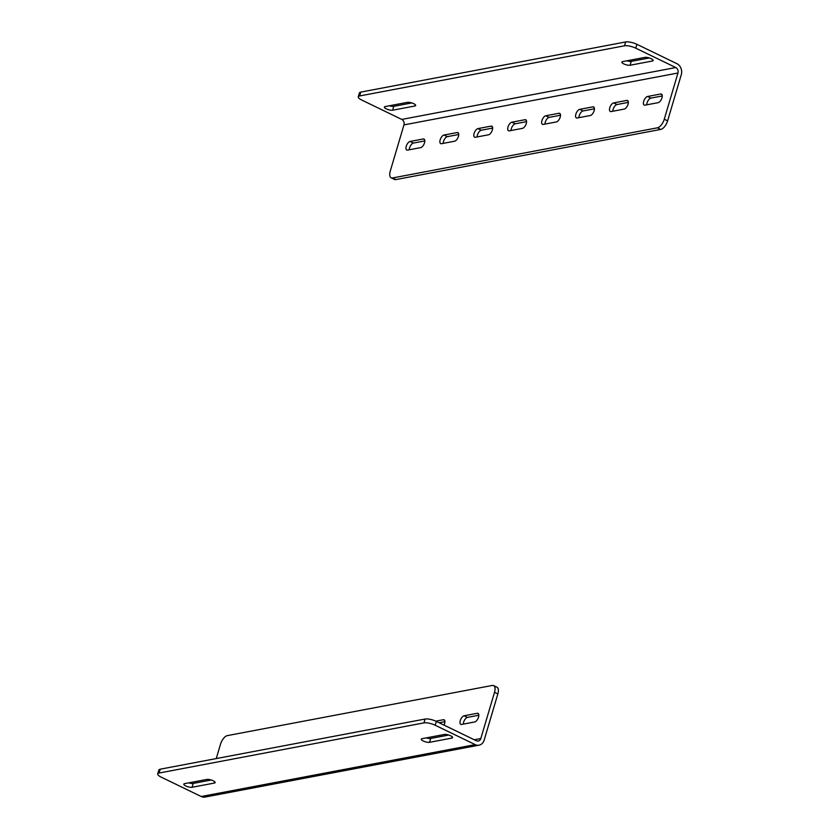 <?xml version="1.0" encoding="UTF-8"?>
<svg xmlns="http://www.w3.org/2000/svg" width="839" height="839" viewBox="0 0 839 839"><rect width="100%" height="100%" fill="white"/><g stroke="black" fill="none" stroke-linecap="round" stroke-linejoin="round"><path stroke-width="1.26" d="M448.718 735.048L430.69 738.467A4.719 1.374 16.5 0 1 426.285 737.88M211.25 780.018L193.222 783.427A4.719 1.374 16.5 0 1 188.817 782.85M216.252 758.571L220.521 744.183A8.4 3.954 115.8 0 1 227.369 735.614L492.231 685.463A8.4 3.954 115.8 0 1 493.615 685.599A8.4 3.954 115.8 0 1 494.517 692.301L480.82 738.53A4.195 3.503 -100.7 0 1 478.272 741.036A4.195 3.503 -100.7 0 1 476.353 740.764L436.332 721.393A8.4 2.444 -163.5 0 0 425.1 719.033L160.228 769.185A8.4 2.444 -163.5 0 0 158.844 770.024L157.701 773.883A8.4 2.444 16.5 0 1 159.085 773.034L160.228 769.185M429.547 742.316A4.719 1.374 16.5 0 1 424.272 741.435A4.719 1.374 16.5 0 1 421.272 739.159A4.719 1.374 16.5 0 1 422.048 738.687L444.313 734.471A4.719 1.374 16.5 0 1 449.599 735.352A4.719 1.374 16.5 0 1 452.588 737.628A4.719 1.374 16.5 0 1 451.812 738.1L429.547 742.316L430.69 738.467M192.079 787.276A4.719 1.374 16.5 0 1 186.803 786.395A4.719 1.374 16.5 0 1 183.804 784.129A4.719 1.374 16.5 0 1 184.58 783.647L206.855 779.431A4.719 1.374 16.5 0 1 212.131 780.322A4.719 1.374 16.5 0 1 215.13 782.588A4.719 1.374 16.5 0 1 214.344 783.06L192.079 787.276L193.222 783.427M425.1 719.033L423.957 722.882L159.085 773.034M423.957 722.882A8.4 2.444 16.5 0 1 435.189 725.242L475.21 744.623A8.4 6.995 -100.7 0 0 479.048 745.168A8.4 6.995 -100.7 0 0 484.155 740.145L497.852 693.916A8.4 3.954 -64.2 0 0 496.95 687.214L493.615 685.599M209.823 780.28L210.002 779.672M479.048 745.168L205.052 797.05A8.4 6.995 -100.7 0 1 201.203 796.505L475.21 744.623M157.701 773.883A8.4 2.444 16.5 0 0 161.193 777.134L201.203 796.505M461.555 724.445L474.685 721.96A4.719 2.223 -64.2 0 0 478.282 717.869A4.719 2.223 -64.2 0 0 478.031 713.381A4.719 2.223 -64.2 0 0 477.255 713.297L464.124 715.782A4.719 2.223 -64.2 0 0 460.517 719.872A4.719 2.223 -64.2 0 0 460.779 724.361A4.719 2.223 -64.2 0 0 461.555 724.445M444.009 725.106A4.719 2.223 -64.2 0 0 444.104 719.81A4.719 2.223 -64.2 0 0 443.328 719.726L435.808 721.152M464.124 715.782L467.449 717.397A4.719 2.223 -64.2 0 0 463.306 724.12M467.449 717.397L478.838 715.248M439.154 722.757L444.911 721.666M392.642 110.203L414.906 105.987A4.719 1.374 -163.5 0 0 415.683 105.515A4.719 1.374 -163.5 0 0 412.683 103.239A4.719 1.374 -163.5 0 0 407.408 102.358L385.143 106.574A4.719 1.374 -163.5 0 0 384.367 107.046A4.719 1.374 -163.5 0 0 387.366 109.322A4.719 1.374 -163.5 0 0 392.642 110.203L393.785 106.343L411.813 102.935M630.11 65.232L652.375 61.016A4.719 1.374 -163.5 0 0 653.151 60.544A4.719 1.374 -163.5 0 0 650.152 58.269A4.719 1.374 -163.5 0 0 644.876 57.388L622.611 61.604A4.719 1.374 -163.5 0 0 621.835 62.076A4.719 1.374 -163.5 0 0 624.835 64.351A4.719 1.374 -163.5 0 0 630.11 65.232L631.253 61.383L649.281 57.964M361.756 100.051A8.4 2.444 16.5 0 1 358.263 96.8A8.4 2.444 16.5 0 1 359.648 95.961L624.52 45.799A8.4 2.444 16.5 0 1 635.752 48.169L675.762 67.54A4.195 3.503 -100.7 0 1 677.964 73.003L664.268 119.232A8.4 3.954 115.8 0 1 657.419 127.811L392.547 177.962A8.4 3.954 115.8 0 1 391.173 177.816A8.4 3.954 115.8 0 1 390.261 171.125L403.958 124.896A4.195 3.503 79.3 0 0 401.766 119.421L361.756 100.051M389.38 105.766A4.719 1.374 -163.5 0 0 393.785 106.343M626.848 60.807A4.719 1.374 -163.5 0 0 631.253 61.383M359.648 95.961L360.791 92.101L625.653 41.95L624.52 45.799M360.791 92.101A8.4 2.444 -163.5 0 0 359.407 92.951L358.263 96.8M635.752 48.169L636.895 44.31L676.905 63.691A8.4 6.995 79.3 0 1 681.299 74.619L667.603 120.847L664.268 119.232M636.895 44.31A8.4 2.444 -163.5 0 0 625.653 41.95M423.234 138.97L410.093 141.455A4.719 2.223 -64.2 0 0 406.496 145.546A4.719 2.223 -64.2 0 0 406.758 150.034A4.719 2.223 -64.2 0 0 407.534 150.118L420.664 147.633A4.719 2.223 -64.2 0 0 424.261 143.553A4.719 2.223 -64.2 0 0 423.999 139.054A4.719 2.223 -64.2 0 0 423.234 138.97L424.544 139.61M457.15 132.552L444.02 135.037A4.719 2.223 -64.2 0 0 440.423 139.117A4.719 2.223 -64.2 0 0 440.685 143.616A4.719 2.223 -64.2 0 0 441.45 143.7L454.591 141.214A4.719 2.223 -64.2 0 0 458.188 137.124A4.719 2.223 -64.2 0 0 457.926 132.635A4.719 2.223 -64.2 0 0 457.15 132.552L458.472 133.191M491.077 126.123L477.947 128.608A4.719 2.223 -64.2 0 0 474.35 132.698A4.719 2.223 -64.2 0 0 474.601 137.187A4.719 2.223 -64.2 0 0 475.377 137.271L488.508 134.785A4.719 2.223 -64.2 0 0 492.105 130.695A4.719 2.223 -64.2 0 0 491.853 126.207A4.719 2.223 -64.2 0 0 491.077 126.123L492.399 126.762M525.004 119.704L511.863 122.19A4.719 2.223 -64.2 0 0 508.266 126.27A4.719 2.223 -64.2 0 0 508.528 130.769A4.719 2.223 -64.2 0 0 509.304 130.853L522.435 128.367A4.719 2.223 -64.2 0 0 526.032 124.277A4.719 2.223 -64.2 0 0 525.77 119.788A4.719 2.223 -64.2 0 0 525.004 119.704L526.315 120.344M558.921 113.275L545.79 115.761A4.719 2.223 -64.2 0 0 542.193 119.851A4.719 2.223 -64.2 0 0 542.455 124.34A4.719 2.223 -64.2 0 0 543.221 124.424L556.362 121.938A4.719 2.223 -64.2 0 0 559.959 117.848A4.719 2.223 -64.2 0 0 559.697 113.359A4.719 2.223 -64.2 0 0 558.921 113.275L560.242 113.915M592.848 106.857L579.718 109.343A4.719 2.223 -64.2 0 0 576.12 113.422A4.719 2.223 -64.2 0 0 576.372 117.921A4.719 2.223 -64.2 0 0 577.148 118.005L590.278 115.52A4.719 2.223 -64.2 0 0 593.886 111.43A4.719 2.223 -64.2 0 0 593.624 106.941A4.719 2.223 -64.2 0 0 592.848 106.857L594.169 107.497M626.775 100.428L613.634 102.914A4.719 2.223 -64.2 0 0 610.037 107.004A4.719 2.223 -64.2 0 0 610.299 111.493A4.719 2.223 -64.2 0 0 611.075 111.577L624.206 109.091A4.719 2.223 -64.2 0 0 627.803 105.001A4.719 2.223 -64.2 0 0 627.551 100.512A4.719 2.223 -64.2 0 0 626.775 100.428L628.086 101.068M660.692 94.01L647.561 96.495A4.719 2.223 -64.2 0 0 643.964 100.575A4.719 2.223 -64.2 0 0 644.226 105.074A4.719 2.223 -64.2 0 0 644.992 105.158L658.133 102.673A4.719 2.223 -64.2 0 0 661.73 98.583A4.719 2.223 -64.2 0 0 661.468 94.094A4.719 2.223 -64.2 0 0 660.692 94.01L662.013 94.65M410.093 141.455L413.428 143.07A4.719 2.223 -64.2 0 0 409.275 149.793M413.428 143.07L424.817 140.921M444.02 135.037L447.355 136.652A4.719 2.223 -64.2 0 0 443.202 143.364M447.355 136.652L458.744 134.492M477.947 128.608L481.282 130.223A4.719 2.223 -64.2 0 0 477.129 136.946M481.282 130.223L492.661 128.073M511.863 122.19L515.198 123.805A4.719 2.223 -64.2 0 0 511.045 130.517M515.198 123.805L526.588 121.645M545.79 115.761L549.126 117.376A4.719 2.223 -64.2 0 0 544.972 124.099M549.126 117.376L560.515 115.226M579.718 109.343L583.053 110.958A4.719 2.223 -64.2 0 0 578.9 117.67M583.053 110.958L594.432 108.797M613.634 102.914L616.969 104.529A4.719 2.223 -64.2 0 0 612.816 111.251M616.969 104.529L628.359 102.379M647.561 96.495L650.896 98.111A4.719 2.223 -64.2 0 0 646.743 104.823M650.896 98.111L662.286 95.95M391.173 177.816L394.508 179.431A8.4 3.954 -64.2 0 0 395.882 179.577L660.754 129.416A8.4 3.954 -64.2 0 0 667.603 120.847M452.2 736.799L451.812 738.1M214.732 781.77L214.344 783.06M435.189 725.242L436.332 721.393M497.852 693.916L494.517 692.301M474.287 739.767L480.82 738.53M478.576 713.937L477.255 713.297M444.649 720.365L443.328 719.726M675.762 67.54L401.766 119.421M414.906 105.987L415.295 104.686M652.375 61.016L652.763 59.726M677.964 73.003L403.958 124.896M395.882 179.577L392.547 177.962M660.754 129.416L657.419 127.811"/></g></svg>
